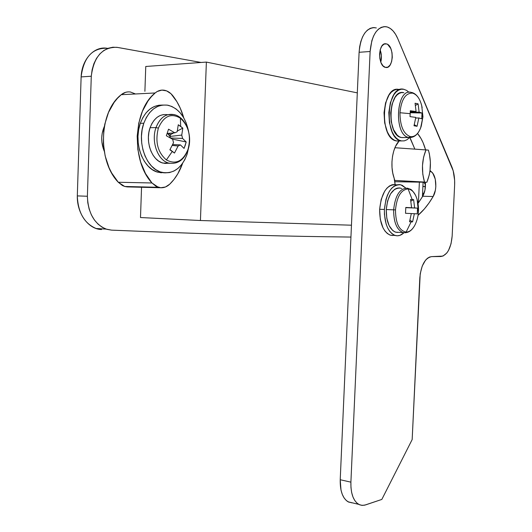 <?xml version="1.0" encoding="UTF-8"?>
<svg xmlns="http://www.w3.org/2000/svg" width="532" height="532" viewBox="0 0 532 532"><rect width="100%" height="100%" fill="white"/><g stroke="black" fill="none" stroke-linecap="round" stroke-linejoin="round"><path stroke-width="0.8" d="M101.552 229.525L101.113 228.793L101.552 229.525C88.551 229.378 76.874 213.678 77.306 195.902C78.031 212.587 84.295 223.447 96.106 228.494L101.552 229.525M106.134 229.099L111.574 230.137C199.573 233.807 270.815 236.002 325.305 236.727L350.94 237.066L325.305 236.727C270.815 236.002 199.573 233.807 111.574 230.137L106.826 229.325L102.264 227.31L98.068 224.152L94.383 219.949L91.371 214.862L89.143 209.063L87.793 202.778L87.381 196.248L91.285 76.229L92.122 69.759L93.878 63.74L96.485 58.394L99.836 53.931L103.8 50.507L108.215 48.246L112.91 47.215L117.712 47.441L201.123 62.463L116.86 47.308C102.324 47.095 93.798 56.738 91.285 76.229L81.123 76.914L77.306 195.902L87.381 196.248L77.306 195.902L81.123 76.914L91.285 76.229L87.381 196.248C88.093 213.073 94.344 224.019 106.134 229.099L96.106 228.494M200.431 220.514L206.376 62.084L357.304 92.867L206.376 62.084L200.431 220.514L140.495 217.535L141.552 187.264L140.495 217.535L200.431 220.514L351.459 225.202L200.431 220.514M423.1 182.21L422.408 196.807L423.1 182.21M418.405 202.918L419.382 182.15L418.405 202.918M104.358 126.416L102.23 133.113L101.732 137.748L101.925 142.456L104.186 151.035C100.861 142.629 100.914 134.43 104.358 126.423M145.761 66.48L144.897 91.305L145.761 66.48L206.376 62.084L145.761 66.48M106.706 48.226C92.149 48.026 83.624 57.589 81.123 76.914C81.828 58.986 94.536 45.672 107.564 48.352M428.393 150.097L394.937 147.723L428.393 150.097L429.397 153.908L430.401 162.227L429.996 170.785L429.271 174.895L426.863 182.277L394.757 180.421L424.503 182.05L422.794 174.203L422.481 165.585L423.605 157.133L426.032 149.765C421.843 160.099 421.337 170.865 424.503 182.05L397.045 181.764L426.863 182.277C431 171.996 431.512 161.269 428.393 150.097M394.95 181.671L397.045 181.764L394.95 181.671M385.447 67.391C377.521 66.094 378.046 42.188 385.979 43.804L384.104 44.09L386.511 43.91L387.742 44.475L390.827 48.572L392.018 52.728L392.29 57.31L391.605 61.639L390.076 65.077L387.914 67.099L385.447 67.391L383.04 65.895L381.072 62.816L379.848 58.626L379.562 53.971L380.254 49.569L381.83 46.111L384.031 44.123L386.511 43.91C394.438 45.566 393.7 69.173 385.793 67.458L385.447 67.391M374.714 27.611C365.843 28.016 360.636 36.242 359.1 52.289L370.126 51.498C371.675 35.325 376.849 27.046 385.66 26.647L387.276 26.979L384.217 26.62L381.198 27.378L378.338 29.247L375.758 32.153L373.57 36.003L371.855 40.632L370.126 51.498L350.901 482.152L350.967 487.545L351.659 492.532L352.942 496.908L354.758 500.499L357.032 503.172L359.672 504.821L362.571 505.4L365.61 504.895L381.83 499.428L412.167 439.558L420.22 273.761L422.222 266.1L425.514 260.221L427.482 258.253L429.563 257.036L431.678 256.617L442.957 256.098L446.814 253.013L448.489 250.472L451.01 243.875L452.153 236.115L454.627 185.236L454.627 180.235L453.191 170.812L397.71 38.523L395.582 34.334L393.068 30.923L390.269 28.442L387.276 26.979C391.519 28.409 394.997 32.253 397.71 38.523L451.794 166.735C453.976 172.082 454.92 178.253 454.627 185.236L452.153 236.115C450.983 248.397 447.232 255.194 440.915 256.517L431.678 256.617C425.075 257.94 421.125 265.029 419.815 277.897L412.167 439.558L381.83 499.428L364.58 505.187L361.547 505.32L358.701 504.356C353.288 500.831 350.681 493.43 350.901 482.152L340.221 479.738L340.992 490.052L342.289 494.401L344.124 497.972L346.418 500.625L349.078 502.274M417.534 133.505L420.972 138.453L423.073 142.676L425.54 149.731C423.658 143.015 420.985 137.608 417.534 133.505M430.036 170.44L432.908 173.452L435.269 179.178L435.828 186.526L435.376 190.223L433.141 196.514L428.938 203.084L424.396 208.923L418.059 215.3C423.658 210.419 428.686 204.162 433.141 196.514L422.747 196.242L418.012 203.45L422.747 196.242L433.141 196.514C437.457 189.605 436.366 175.088 431.226 171.676L430.036 170.44M395.083 184.504L394.757 180.441L392.769 173.1L392.024 167.587L391.951 161.861L392.543 156.215L393.78 150.928L395.595 146.267L399.106 141C392.204 147.883 389.723 166.31 394.139 178.127L395.083 184.504M376.343 27.937L373.258 27.578L370.219 28.336L367.339 30.198L364.752 33.084L362.551 36.907L360.829 41.503L359.659 46.703L359.1 52.289L340.221 479.738L359.1 52.289L370.126 51.498L350.901 482.152L340.221 479.738C340.014 490.936 342.641 498.298 348.101 501.816L351.998 502.86M380.161 49.908L381.404 55.747L380.792 62.138C381.823 57.988 381.61 53.905 380.161 49.908M425.374 182.25L424.988 189.99L422.747 196.242C424.888 192.351 425.766 187.69 425.374 182.25M410.411 138.573L414.814 149.026L409.793 137.549M429.869 171.663L431.226 171.676L429.869 171.663M414.109 226.519C411.761 230.21 409.095 232.065 406.102 232.085C399.166 230.635 395.622 223.24 395.482 209.901L393.64 209.827C393.653 222.482 396.892 230.097 403.342 232.657M405.896 232.743L402.983 232.564C396.739 229.744 393.627 222.17 393.64 209.827L386.252 209.561C386.252 221.837 389.384 229.385 395.662 232.191L398.741 232.344M395.662 232.191L402.983 232.564C408.071 233.435 412.167 230.695 415.279 224.358C418.511 217.236 419.322 209.761 417.72 201.934C415.964 194.047 412.766 189.711 408.111 188.927L412.187 199.487L413.617 199.64L414.627 207.932L417.534 208.132L417.514 211.005L417.261 213.871L414.355 213.711L412.573 221.884L411.143 221.884L406.102 232.085C409.713 232.005 412.772 229.425 415.279 224.358L416.297 221.911M410.571 199.427L412.187 199.487L408.111 188.927C401.062 189.638 396.852 196.627 395.482 209.901C395.622 223.24 399.166 230.635 406.102 232.085L411.143 221.884L409.527 221.771L411.316 213.558L405.517 213.285L405.79 207.447L411.582 207.753L410.571 199.427L411.582 207.753L405.79 207.447L405.517 213.285L411.316 213.558L409.527 221.771L411.143 221.884L412.573 221.884L414.355 213.711L411.309 213.591L417.261 213.871L417.534 208.132L414.627 207.932L413.617 199.64L410.91 201.096L413.617 199.64L410.571 199.427M409.999 220.228L412.573 221.884L409.999 220.228M405.79 207.626L414.627 207.932L405.79 207.626M401.733 188.541L399.432 187.916L397.072 188.148L394.751 189.239L390.581 193.808L387.589 200.95L386.252 209.561L386.797 218.26L389.125 225.674L392.849 230.649L395.057 231.979L397.371 232.457M400.496 188.095C392.636 187.769 387.888 194.918 386.252 209.561L393.64 209.827C395.229 195.317 399.884 188.109 407.598 188.202C399.884 188.109 395.229 195.317 393.64 209.827L395.482 209.901C396.852 196.627 401.062 189.638 408.111 188.927C412.147 189.512 415.146 193.003 417.101 199.387L418.365 211.131M405.79 207.666L417.534 208.132L405.79 207.666M394.87 184.478L392.151 184.737L389.471 185.974L386.937 188.148L384.656 191.201L381.191 199.4L379.649 209.289L384.397 209.462L384.437 214.562L386.132 224.038L387.715 228.022L389.703 231.3L392.011 233.734L394.551 235.25L397.218 235.796L399.911 235.357L403.934 232.77C401.148 235.417 398.235 236.314 395.196 235.477C387.994 232.245 384.397 223.573 384.397 209.462L379.649 209.289C379.655 223.354 383.273 232.005 390.501 235.224L394.059 235.417M396.047 184.677C386.997 184.311 381.53 192.511 379.649 209.289L380.287 219.284L382.987 227.796L384.982 231.061L387.296 233.488L389.85 235.004L392.523 235.543M384.397 209.462C386.279 192.631 391.732 184.398 400.756 184.77L405.79 188.069L402.232 185.302L399.585 184.571L396.872 184.823L394.199 186.067L391.672 188.255L389.397 191.307L387.456 195.118L385.939 199.533L384.397 209.462M422.947 116.681L421.696 105.535C419.775 98.467 416.736 94.337 412.573 93.14C405.537 92.92 401.328 99.451 399.958 112.737C400.097 126.29 403.622 134.264 410.544 136.664C414.727 137.043 418.086 134.15 420.626 127.966L421.158 126.45C418.664 133.612 415.126 137.017 410.544 136.664L408.776 137.442C393.693 135.567 395.881 88.485 410.91 92.309L412.573 93.14C417.228 94.563 420.42 99.404 422.162 107.664M411.422 137.442L409.194 137.502C414.182 137.715 417.992 134.536 420.626 127.966L422.94 116.794L421.989 115.903L421.736 118.796L418.85 117.958L417.055 126.297L414.009 125.765L415.811 117.392L410.019 116.614L410.212 113.668L399.958 112.737L410.212 113.668L410.292 110.736L416.084 111.54L415.066 103.235L418.105 103.86L419.123 112.132L422.009 113.01L421.989 115.903L422.94 116.794L421.284 126.051M409.121 137.509L401.753 137.595L409.121 137.509C393.607 136.352 395.828 87.76 411.216 92.369M422.009 113.01L419.123 112.132L410.265 112.392L419.123 112.132L418.105 103.86L415.505 105.429L418.105 103.86L415.066 103.235L416.084 111.54L410.292 110.736L410.019 116.614L415.811 117.392L414.009 125.765L417.055 126.297L418.85 117.958L421.736 118.796L422.009 113.01L410.252 112.737L422.009 113.01M410.278 111.713L416.084 111.54L410.278 111.713M415.731 118.038L418.85 117.958L415.731 118.038M403.828 92.681L401.474 92.608L399.16 93.406L396.972 95.055L394.997 97.496L392.004 104.352L390.668 112.91L391.206 121.808L393.527 129.635L397.238 135.168L399.439 136.804L401.414 137.535C386.252 135.667 388.413 88.831 403.522 92.621M401.414 137.535L409.194 137.502L410.544 136.664C403.622 134.264 400.097 126.29 399.958 112.737C401.328 99.451 405.537 92.92 412.573 93.14L410.91 92.309M414.328 124.721L417.055 126.297L414.328 124.721M409.341 137.795L406.9 139.796L404.287 140.867L396.872 141.007L401.148 140.88C383.745 138.719 386.225 84.894 403.575 89.23L406.628 90.393L408.968 92.282M399.239 89.522L396.526 89.423L393.846 90.327L391.319 92.216L389.032 95.009L385.574 102.876L384.031 112.704L384.663 122.932L387.356 131.909L389.344 135.48L391.658 138.247L394.199 140.109L396.42 140.927C378.964 138.772 381.417 85.127 398.827 89.443L400.516 89.363M401.6 140.96L398.933 140.062L396.4 138.194L394.099 135.414L392.117 131.836L389.437 122.819L388.812 112.565L390.355 102.703L393.813 94.809L396.087 92.009L398.614 90.121L401.281 89.21L403.988 89.31M424.21 186.632L422.9 186.333L425.427 186.586M423.884 193.488L422.574 193.256L423.884 193.488M425.48 184.617L423.765 182.223M130.679 92.056C127.274 91.471 124.122 92.355 121.23 94.696C98.952 111.614 97.383 160.79 118.27 182.25L124.688 186.466L127.155 186.905L160.777 187.749L165.472 186.985L169.728 184.185L174.077 179.337L177.868 173.705L182.636 163.277C179.643 171.756 175.341 178.725 169.728 184.185C167.035 186.719 164.055 187.909 160.777 187.749L129.549 186.792M172.913 95.84C177.755 102.117 181.365 109.459 183.753 117.865L180.255 108.176L176.89 101.679L170.998 93.738L166.616 90.886L161.868 90.101L157.246 91.491L155.138 92.974C158.017 90.566 161.149 89.669 164.528 90.274C167.7 90.925 170.499 92.781 172.913 95.84M127.999 91.89L125.625 92.309L121.23 94.696L155.138 92.974L121.23 94.696L117.492 98.26L114.094 102.45L108.501 112.432L104.817 124.096L103.773 130.34L103.348 143.201L105.15 155.909L109.053 167.713L111.72 173.053L118.27 182.25L151.959 182.975C131.251 160.93 132.947 110.33 155.138 92.974L151.414 96.638L148.022 100.934L142.436 111.195L138.746 123.178L137.176 136.192L137.835 149.439L140.667 162.127L145.475 173.525L151.959 182.975L118.27 182.25L122.453 185.562L124.774 186.493L127.979 186.925M160.777 187.749L158.323 187.304L151.959 182.975L156.109 186.373L160.777 187.749M135.068 93.792L130.406 92.009M174.902 114.865C166.523 112.884 160.225 117.12 155.996 127.58L158.37 128.126C163.71 116.029 171.058 112.711 180.401 118.177C188.767 125.971 191.301 136.378 188.009 149.406L188.009 149.406C191.301 136.378 188.767 125.971 180.401 118.177C171.058 112.711 163.71 116.029 158.37 128.126C154.958 141.705 157.632 152.312 166.39 159.939L172.248 151.494L169.861 149.805L173.518 142.716L172.681 139.344L166.343 135.74L168.551 129.203L174.868 132.827L177.189 131.75L178.26 124.767L180.654 126.39L180.401 118.177L180.654 126.39L182.808 128.119L181.758 135.081L182.576 138.426L186.193 141.991L185.256 145.236L184.059 148.421L180.421 144.897L178.12 146.001L174.483 153.056L172.248 151.494L166.39 159.939C175.846 164.847 183.055 161.336 188.009 149.406C183.055 161.336 175.846 164.847 166.39 159.939C157.632 152.312 154.958 141.705 158.37 128.126L155.996 127.58C159.899 117.718 165.804 113.376 173.718 114.546C185.821 116.568 193.01 135.8 188.035 149.645C184.138 159.999 177.715 164.474 168.757 163.091C157.891 160.637 150.849 141.519 155.996 127.58L150.084 127.713L155.996 127.58C151.041 141.06 157.412 159.573 167.826 162.792M167.72 114.719C159.839 113.622 153.961 117.951 150.084 127.713L151.873 123.617L154.207 120.139L156.993 117.406L160.105 115.53L163.424 114.573M143.8 123.238C149.199 109.752 157.332 103.773 168.192 105.289C178.732 108.348 185.535 117.067 188.607 131.451L186.12 122.759L183.434 117.326L180.062 112.678L176.132 109L171.77 106.44L167.148 105.103L162.433 105.07L157.811 106.36L153.469 108.934L149.578 112.704L146.313 117.539L143.8 123.238L140.302 123.331L143.8 123.238L142.157 129.582L141.452 136.312L141.712 143.141L142.922 149.791L145.037 155.989L147.956 161.489L151.554 166.077L155.683 169.575L160.172 171.869L164.84 172.873L169.502 172.581L173.991 171.018L178.14 168.252L181.798 164.408L184.837 159.64L187.151 154.114C181.705 168.405 173.1 174.449 161.336 172.242C146.38 168.764 136.638 142.436 143.8 123.238M188.96 146.12L187.151 154.114L188.96 146.114M161.336 172.242L157.864 172.202C142.902 168.724 133.14 142.476 140.302 123.331L142.815 117.645L146.081 112.824L149.971 109.067L154.32 106.5L158.942 105.216L162.24 105.097C152.385 105.023 145.076 111.102 140.302 123.331L138.659 129.662L137.954 136.365L138.22 143.175L139.431 149.811L141.552 155.989L144.471 161.475L148.076 166.05L152.205 169.542L156.701 171.823L161.369 172.827M178.26 124.767L177.189 131.75L174.868 132.827L168.551 129.203L166.343 135.74L172.681 139.344L173.518 142.716L169.861 149.805L174.483 153.056L178.12 146.001L172.242 145.422L178.12 146.001L180.421 144.897L184.059 148.421L186.193 141.991L182.576 138.426L170.652 137.994L182.576 138.426L181.758 135.081L182.808 128.119L177.356 131.005L182.808 128.119L178.26 124.767M170.646 134.556L170.001 136.458L181.758 135.081L170.001 136.458L170.646 134.556L168.89 133.293L170.646 134.556L173.745 132.914L170.646 134.556M170.007 149.552L174.483 153.056L170.007 149.552M167.527 133.399L169.196 134.875L170.38 137.961L170.001 136.458L167.527 133.399M172.208 139.052L186.193 141.991L172.208 139.052M172.654 144.584L180.421 144.897L172.654 144.584M167.168 133.426L174.868 132.827L167.168 133.426M157.864 172.202L164.162 172.814M169.07 163.171L165.159 163.47L161.795 162.706L158.569 161.03L155.61 158.483L153.036 155.164L150.955 151.201L149.452 146.752L148.588 141.978L148.408 137.083L148.913 132.262L150.084 127.713C144.937 141.585 151.999 160.617 162.878 163.058L169.083 163.171M169.768 163.324L162.878 163.058M385.979 43.804L384.616 43.903M358.701 504.356L348.101 501.816M407.825 188.255C410.697 189.877 410.724 187.583 415.519 195.251M395.196 235.477L390.501 235.224M411.874 92.495C414.767 93.319 417.174 95.441 419.103 98.859M401.148 140.88L396.42 140.927M425.427 186.559L423.538 186.526M124.688 186.466L158.323 187.304M173.718 114.546L167.826 114.739"/></g></svg>
